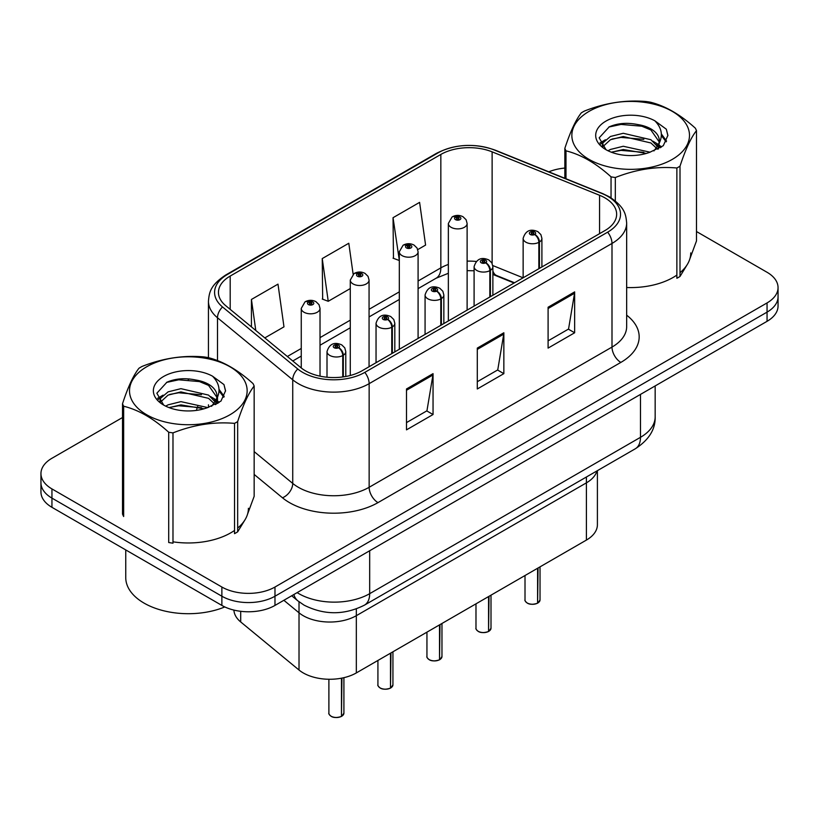 <?xml version="1.0" encoding="UTF-8"?>
<svg xmlns="http://www.w3.org/2000/svg" width="819" height="819" viewBox="0 0 819 819"><rect width="100%" height="100%" fill="white"/><g stroke="black" fill="none" stroke-linecap="round" stroke-linejoin="round"><path stroke-width="1.23" d="M586.404 477.006L586.404 482.852A37.551 21.683 180 0 0 596.938 470.935A37.551 21.683 180 0 1 586.404 482.852L356.326 615.683A37.551 21.683 180 0 1 299.017 612.796L283.855 600.296L299.017 612.796L299.017 670.024L240.694 621.938A37.551 21.683 180 0 1 233.917 610.094M597.399 470.659L597.399 524.754A37.551 21.683 180 0 1 586.404 540.079L356.326 672.921A37.551 21.683 180 0 1 299.017 670.024M586.404 540.079L586.404 482.852L356.326 615.683A37.551 21.683 180 0 1 299.017 612.796L299.017 601.77M514.076 283.016L493.734 274.795A50.061 28.9 0 0 0 492.874 274.457M604.913 197.87A40.049 23.127 180 0 1 616.646 214.22A40.049 23.127 180 0 1 604.913 230.579L362.059 370.782A40.049 23.127 180 0 1 300.931 367.7L225.706 305.671A40.049 23.127 180 0 1 218.458 292.403A40.049 23.127 180 0 1 230.19 276.054L440.837 154.443A40.049 23.127 180 0 1 492.127 151.853L599.569 195.28A40.049 23.127 180 0 1 604.913 197.87M607.657 196.284A43.939 25.369 0 0 0 601.791 193.448L494.359 150.01A43.939 25.369 0 0 0 438.083 152.856L227.447 274.467A43.939 25.369 0 0 0 222.522 306.951L297.747 368.98A43.939 25.369 0 0 0 364.813 372.369L607.657 232.166A43.939 25.369 0 0 0 607.657 196.284M122.512 417.526L51.945 458.261A37.551 21.683 0 0 0 40.95 473.597L40.95 491.994A37.551 21.683 0 0 0 51.945 507.319L221.877 605.425L221.877 596.222A37.551 21.683 0 0 0 274.979 596.222L767.055 312.131A37.551 21.683 0 0 0 778.05 296.795A37.551 21.683 0 0 1 767.055 312.131L274.979 596.222A37.551 21.683 0 0 1 221.877 596.222L51.945 498.116L221.877 596.222L221.877 587.028A37.551 21.683 0 0 0 274.979 587.028L767.055 302.928A37.551 21.683 0 0 0 778.05 287.602A37.551 21.683 0 0 0 767.055 272.277L696.488 231.531M40.95 482.79A37.551 21.683 0 0 0 51.945 498.116A37.551 21.683 0 0 1 40.95 482.79M406.49 388.974L406.49 429.852L433.046 414.527L433.046 373.648L406.49 388.974M406.49 422.604L426.945 410.8L432.934 375.01A10.012 5.784 -120 0 0 433.046 373.648M426.76 410.903L433.046 414.527M548.095 307.227L548.095 348.095L574.651 332.77L574.651 291.892L548.095 307.227M548.095 340.847L568.55 329.043L574.539 293.253A10.012 5.784 -120 0 0 574.651 291.892M568.366 329.146L574.651 332.77M477.293 348.095L477.293 388.974L503.849 373.648L503.849 332.77L477.293 348.095M477.293 381.726L497.747 369.922L503.736 334.132A10.012 5.784 -120 0 0 503.849 332.77M497.563 370.024L503.849 373.648M626.658 287.51A60.074 34.685 0 0 0 676.873 275.082A60.074 34.685 0 0 1 626.658 287.51M680.005 272.707A60.074 34.685 0 0 0 690.745 252.907A60.074 34.685 0 0 1 680.005 272.707M172.983 541.82A60.074 34.685 0 0 0 234.531 530.456A60.074 34.685 0 0 1 172.983 541.82M237.664 528.081A60.074 34.685 0 0 0 248.413 508.292A60.074 34.685 0 0 1 237.664 528.081M564.844 168.069A37.551 21.683 0 0 0 548.822 171.826M189.353 378.931L188.216 379.586M40.95 473.597A37.551 21.683 0 0 0 51.945 488.923L221.877 587.028M417.762 249.6L425.583 245.086L419.594 202.375L393.038 217.7L393.468 258.333M264.803 337.909L283.978 326.842L277.989 284.132L251.433 299.457L251.433 326.883M353.132 274.222L348.792 243.253L322.236 258.579L322.666 299.211M322.236 258.579L328.235 301.29L350.286 288.554M328.235 301.29L322.236 299.048M393.038 217.7L399.314 260.247M399.027 260.411L393.038 258.169M251.433 299.457L255.784 330.477M221.877 605.425A37.551 21.683 0 0 0 274.979 605.425L767.055 321.324A37.551 21.683 0 0 0 778.05 305.999L778.05 287.602M537.54 603.224C533.077 604.657 529.658 604.617 527.262 603.091C525.296 601.381 524.539 600.317 525.01 599.907A7.514 4.341 0 0 0 527.211 602.979A7.514 4.341 0 0 0 537.592 603.101L537.428 603.204A7.258 4.187 180 0 1 527.385 603.081M537.592 602.794L538.052 567.997M539.445 268.376L539.445 242.004A6.255 3.767 -122.2 0 0 534.827 234.449A3.133 1.802 0 0 0 534.735 231.951A3.133 1.802 0 0 0 530.303 231.951A3.133 1.802 0 0 0 530.303 234.51A3.133 1.802 0 0 0 534.633 234.562L533.364 233.763A1.249 0.727 180 0 1 531.633 233.743A1.249 0.727 180 0 1 531.265 233.231A1.249 0.727 180 0 1 532.043 232.565A1.249 0.727 180 0 1 533.404 232.719A1.249 0.727 180 0 1 533.773 233.231A1.249 0.727 180 0 1 533.445 233.722L534.827 234.449M534.633 234.562A6.255 3.45 62.1 0 1 538.861 242.342A9.388 5.416 180 0 1 525.88 242.178A9.388 5.416 180 0 1 523.136 238.339C525.532 230.641 530.446 228.409 537.858 231.644L540.888 234.613L541.902 238.339A9.388 5.416 180 0 1 539.445 242.004M538.861 268.714L538.861 242.342M537.592 603.101L537.592 568.263M467.117 310.135L467.117 223.474A9.388 5.416 180 0 1 461.322 228.481A9.388 5.416 180 0 1 451.095 227.303A9.388 5.416 180 0 1 448.351 223.474L452.088 216.963A6.255 3.767 57.8 0 1 455.425 217.148A3.133 1.802 0 0 0 455.518 219.646A3.133 1.802 0 0 0 459.95 219.646A3.133 1.802 0 0 0 459.95 217.086A3.133 1.802 0 0 0 455.62 217.035L456.889 217.834A1.249 0.727 180 0 1 458.62 217.854A1.249 0.727 180 0 1 458.988 218.366A1.249 0.727 180 0 1 458.21 219.031A1.249 0.727 180 0 1 456.848 218.878A1.249 0.727 180 0 1 456.48 218.366A1.249 0.727 180 0 1 456.807 217.874L455.425 217.148M456.889 218.898L456.889 217.834M455.62 217.035A6.255 3.45 -117.9 0 0 452.692 216.605A6.255 3.45 -117.9 0 0 452.416 216.789M456.807 218.847L456.807 217.874M488.513 631.531C484.049 632.964 480.62 632.923 478.235 631.398C476.259 629.688 475.511 628.634 475.982 628.214A7.514 4.341 0 0 0 478.183 631.285A7.514 4.341 0 0 0 488.564 631.408L488.39 631.51A7.258 4.187 180 0 1 478.357 631.388M488.564 631.101L489.025 596.304M490.407 296.683L490.407 270.311A6.255 3.767 -122.2 0 0 485.8 262.766A3.133 1.802 0 0 0 485.698 260.268A3.133 1.802 0 0 0 481.275 260.268A3.133 1.802 0 0 0 481.275 262.817A3.133 1.802 0 0 0 485.606 262.868L484.336 262.07A1.249 0.727 180 0 1 482.606 262.049A1.249 0.727 180 0 1 482.237 261.537A1.249 0.727 180 0 1 483.005 260.872A1.249 0.727 180 0 1 484.377 261.026A1.249 0.727 180 0 1 484.735 261.537A1.249 0.727 180 0 1 484.408 262.029L485.8 262.766M485.606 262.868A6.255 3.45 62.1 0 1 489.834 270.649A9.388 5.416 180 0 1 476.853 270.485A9.388 5.416 180 0 1 474.099 266.646C476.504 258.947 481.408 256.716 488.83 259.951L491.861 262.919L492.874 266.646A9.388 5.416 180 0 1 490.407 270.311M489.834 297.021L489.834 270.649M488.564 631.408L488.564 596.57M439.475 659.838C435.022 661.271 431.593 661.23 429.197 659.704C427.231 657.995 426.484 656.94 426.945 656.521A7.514 4.341 0 0 0 429.146 659.592A7.514 4.341 0 0 0 439.527 659.725L439.363 659.817A7.258 4.187 180 0 1 429.32 659.694M439.527 659.408L439.998 624.61M441.38 324.989L441.38 298.618A6.255 3.767 -122.2 0 0 436.762 291.073A3.133 1.802 0 0 0 436.67 288.575A3.133 1.802 0 0 0 432.248 288.575A3.133 1.802 0 0 0 432.248 291.124A3.133 1.802 0 0 0 436.568 291.185L435.298 290.376A1.249 0.727 180 0 1 433.568 290.356A1.249 0.727 180 0 1 433.21 289.844A1.249 0.727 180 0 1 433.978 289.179A1.249 0.727 180 0 1 435.339 289.332A1.249 0.727 180 0 1 435.708 289.844A1.249 0.727 180 0 1 435.38 290.336L436.762 291.073M436.568 291.185A6.255 3.45 62.1 0 1 440.796 298.955A9.388 5.416 180 0 1 427.825 298.792A9.388 5.416 180 0 1 425.071 294.963C427.467 287.254 432.381 285.022 439.803 288.257L442.833 291.226L443.847 294.963A9.388 5.416 180 0 1 441.38 298.618M440.796 325.327L440.796 298.955M439.527 659.725L439.527 624.877M390.448 688.144C385.984 689.578 382.565 689.537 380.17 688.011C378.204 686.302 377.446 685.247 377.917 684.827A7.514 4.341 0 0 0 380.118 687.899A7.514 4.341 0 0 0 390.499 688.032L390.335 688.124A7.258 4.187 180 0 1 380.292 688.001M390.499 687.725L390.96 652.917M392.352 353.296L392.352 326.924A6.255 3.767 -122.2 0 0 387.735 319.379A3.133 1.802 0 0 0 387.643 316.881A3.133 1.802 0 0 0 383.21 316.881A3.133 1.802 0 0 0 383.21 319.43A3.133 1.802 0 0 0 387.541 319.492L386.271 318.693A1.249 0.727 180 0 1 384.541 318.663A1.249 0.727 180 0 1 384.172 318.151A1.249 0.727 180 0 1 384.95 317.485A1.249 0.727 180 0 1 386.312 317.649A1.249 0.727 180 0 1 386.681 318.151A1.249 0.727 180 0 1 386.353 318.642L387.735 319.379M387.541 319.492A6.255 3.45 62.1 0 1 391.769 327.262A9.388 5.416 180 0 1 378.787 327.098A9.388 5.416 180 0 1 376.044 323.27C378.439 315.561 383.353 313.329 390.765 316.564L393.796 319.533L394.819 323.27A9.388 5.416 180 0 1 392.352 326.924M391.769 353.634L391.769 327.262M390.499 688.032L390.499 653.183M341.421 716.451C336.957 717.884 333.528 717.843 331.142 716.318C329.166 714.608 328.419 713.554 328.89 713.134A7.514 4.341 0 0 0 331.091 716.205A7.514 4.341 0 0 0 341.472 716.338L341.298 716.43A7.258 4.187 180 0 1 331.265 716.308M341.472 716.031L341.933 678.101M343.315 376.883L343.315 355.231A6.255 3.767 -122.2 0 0 338.708 347.686A3.133 1.802 0 0 0 338.605 345.188A3.133 1.802 0 0 0 334.183 345.188A3.133 1.802 0 0 0 334.183 347.737A3.133 1.802 0 0 0 338.513 347.799L337.244 347A1.249 0.727 180 0 1 335.514 346.969A1.249 0.727 180 0 1 335.145 346.468A1.249 0.727 180 0 1 335.913 345.792A1.249 0.727 180 0 1 337.285 345.956A1.249 0.727 180 0 1 337.653 346.468A1.249 0.727 180 0 1 337.315 346.949L338.708 347.686M338.513 347.799A6.255 3.45 62.1 0 1 342.741 355.569A9.388 5.416 180 0 1 329.76 355.405A9.388 5.416 180 0 1 327.006 351.576C329.412 343.867 334.316 341.636 341.738 344.881L344.768 347.85L345.782 351.576A9.388 5.416 180 0 1 343.315 355.231M342.741 376.965L342.741 355.569M341.472 716.338L341.472 678.183M418.089 338.442L418.089 251.781A9.388 5.416 180 0 1 412.295 256.787A9.388 5.416 180 0 1 402.068 255.61A9.388 5.416 180 0 1 399.314 251.781L403.061 245.27A6.255 3.767 57.8 0 1 406.398 245.454A3.133 1.802 0 0 0 406.49 247.952A3.133 1.802 0 0 0 410.913 247.952A3.133 1.802 0 0 0 410.913 245.393A3.133 1.802 0 0 0 406.593 245.342L407.862 246.14A1.249 0.727 180 0 1 409.592 246.161A1.249 0.727 180 0 1 409.95 246.673A1.249 0.727 180 0 1 409.183 247.338A1.249 0.727 180 0 1 407.821 247.184A1.249 0.727 180 0 1 407.452 246.673A1.249 0.727 180 0 1 407.78 246.181L406.398 245.454M407.862 247.205L407.862 246.14M406.593 245.342A6.255 3.45 -117.9 0 0 403.665 244.922A6.255 3.45 -117.9 0 0 403.388 245.096M407.78 247.164L407.78 246.181M369.062 366.748L369.062 280.088A9.388 5.416 180 0 1 363.267 285.094A9.388 5.416 180 0 1 353.03 283.917A9.388 5.416 180 0 1 350.286 280.088L354.033 273.577A6.255 3.767 57.8 0 1 357.371 273.761A3.133 1.802 0 0 0 357.463 276.259A3.133 1.802 0 0 0 361.885 276.259A3.133 1.802 0 0 0 361.885 273.7A3.133 1.802 0 0 0 357.555 273.648L358.824 274.447A1.249 0.727 180 0 1 360.555 274.467A1.249 0.727 180 0 1 360.923 274.979A1.249 0.727 180 0 1 360.155 275.645A1.249 0.727 180 0 1 358.783 275.491L358.753 274.488L357.371 273.761M358.824 275.512L358.824 274.447M357.555 273.648A6.255 3.45 -117.9 0 0 354.637 273.229A6.255 3.45 -117.9 0 0 354.361 273.403M358.783 275.491A1.249 0.727 180 0 1 358.425 274.979A1.249 0.727 180 0 1 358.753 274.488M320.024 376.156L320.024 308.394A9.388 5.416 180 0 1 314.23 313.401A9.388 5.416 180 0 1 304.003 312.234A9.388 5.416 180 0 1 301.259 308.394L304.996 301.883A6.255 3.767 57.8 0 1 308.333 302.068A3.133 1.802 0 0 0 308.425 304.566A3.133 1.802 0 0 0 312.858 304.566A3.133 1.802 0 0 0 312.858 302.006A3.133 1.802 0 0 0 308.528 301.955L309.797 302.754A1.249 0.727 180 0 1 311.527 302.774A1.249 0.727 180 0 1 311.896 303.286A1.249 0.727 180 0 1 311.118 303.951A1.249 0.727 180 0 1 309.756 303.798L309.715 302.795L308.333 302.068M309.797 303.818L309.797 302.754M308.528 301.955A6.255 3.45 -117.9 0 0 305.6 301.535A6.255 3.45 -117.9 0 0 305.323 301.709M309.756 303.798A1.249 0.727 180 0 1 309.387 303.286A1.249 0.727 180 0 1 309.715 302.795M125.747 549.928L125.747 577.579A62.582 36.128 0 0 0 144.083 603.122A62.582 36.128 0 0 0 224.795 606.94M589.076 111.364A58.825 33.968 -0 0 0 589.076 159.398A58.825 33.968 -0 0 0 672.266 159.398A58.825 33.968 -0 0 0 672.266 111.364A58.825 33.968 -0 0 0 589.076 111.364M689.874 258.814L696.488 240.94L696.488 130.651A67.588 39.025 -0 0 0 695.341 128.184C680.292 114.537 665.274 105.876 650.296 102.17A67.588 39.025 -0 0 0 646.017 101.515C625.409 99.754 604.903 102.928 584.469 111.036A67.588 39.025 -0 0 0 582.882 111.916A67.588 39.025 -0 0 0 581.336 112.838C575.818 119.789 570.321 131.634 564.844 148.372A67.588 39.025 -0 0 0 565.99 150.839L565.99 178.767M611.046 197.84L611.046 176.853C595.986 163.216 580.968 154.545 565.99 150.839M611.046 176.853A67.588 39.025 -0 0 0 615.325 177.518L615.325 200.931M676.873 167.997A67.588 39.025 -0 0 0 678.46 167.107A67.588 39.025 -0 0 0 680.005 166.185L680.005 276.474A67.588 39.025 -0 0 1 678.46 277.395A67.588 39.025 -0 0 1 676.873 278.276L676.873 167.997C656.439 166.206 635.923 169.379 615.325 177.518M650.132 152.201L623.259 146.263L610.442 149.457L608.015 150.768M646.386 153.419L623.259 149.508L611.445 152.252M658.548 148.843L658.281 148.157M657.483 146.519L650.9 139.721L623.259 133.282L610.442 136.476L603.03 142.793L602.067 146.232M656.439 148.137L650.9 142.967L623.259 136.527L610.442 139.721L602.651 146.867M653.92 150.942L658.343 144.768A28.614 16.523 -0 0 0 659.285 140.571A28.614 16.523 -0 0 0 637.95 124.601C627.303 122.389 617.741 123.137 609.254 126.843L599.18 137.827L605.947 149.59M657.77 149.242L659.285 143.141M659.193 141.861L650.9 129.986L637.95 124.601M605.937 121.11A34.971 20.188 -0 0 0 605.937 149.662A34.971 20.188 -0 0 0 649.662 152.334L663.288 145.721L667.884 135.381L666.318 129.207L654.852 120.802A34.971 20.188 -0 0 0 605.937 121.11M654.852 120.802C662.121 128.245 663.288 136.23 658.343 144.768M680.005 276.474L687.213 264.619M564.844 178.296L564.844 148.372M696.488 130.651C691.021 137.5 685.523 149.345 680.005 166.185M643.826 152.334L621.037 150.379L611.967 152.037M660.472 147.727L658.865 146.447M657.903 145.741L656.275 144.676M643.826 139.353L621.037 137.408L611.967 139.056M603.204 142.486L600.532 144.124M666.154 141.861L661.363 135.555M643.826 126.382L621.037 124.427L608.845 127.037M667.884 135.698L666.318 129.207M661.506 147.051L659.152 145.035M658.456 144.513L652.856 141.165M605.415 139.762L599.928 142.936M666.553 141.083L661.353 133.917M146.734 366.748A58.825 33.968 -0 0 0 146.734 414.783A58.825 33.968 -0 0 0 229.924 414.783A58.825 33.968 -0 0 0 229.924 366.748A58.825 33.968 -0 0 0 146.734 366.748M247.533 514.199L254.156 496.324L254.156 386.036A67.588 39.025 -0 0 0 253.01 383.568C237.95 369.922 222.932 361.251 207.954 357.555A67.588 39.025 -0 0 0 203.675 356.889C183.077 355.129 162.561 358.302 142.127 366.41A67.588 39.025 -0 0 0 140.54 367.301A67.588 39.025 -0 0 0 138.995 368.222C133.477 375.163 127.979 387.008 122.512 403.757A67.588 39.025 -0 0 0 123.659 406.224L123.659 516.513A67.588 39.025 -0 0 1 122.512 514.035L122.512 403.757M168.704 432.237A67.588 39.025 -0 0 0 172.983 432.893L172.983 543.181A67.588 39.025 -0 0 1 168.704 542.516L168.704 432.237C153.655 418.591 138.636 409.92 123.659 406.224M234.531 423.372A67.588 39.025 -0 0 0 236.118 422.491A67.588 39.025 -0 0 0 237.664 421.57L237.664 531.848A67.588 39.025 -0 0 1 236.118 532.77A67.588 39.025 -0 0 1 234.531 533.66L234.531 423.372C214.097 421.59 193.591 424.764 172.983 432.893M207.801 407.586L180.927 401.638L168.1 404.832L165.684 406.142M204.054 408.804L180.927 404.883L169.103 407.627M216.206 404.228L215.95 403.532M215.151 401.904L208.558 395.096L180.927 388.667L168.1 391.851L160.698 398.177L159.725 401.617M214.097 403.521L208.558 398.341L180.927 391.902L168.1 395.096L160.309 402.252M211.578 406.326L216.011 400.153A28.614 16.523 -0 0 0 216.943 395.956A28.614 16.523 -0 0 0 195.608 379.985C184.971 377.774 175.399 378.521 166.912 382.227L156.849 393.212L163.605 404.975M215.438 404.627L216.943 398.525M216.861 397.235L208.558 385.37L195.608 379.985M163.605 376.484A34.971 20.188 -0 0 0 163.605 405.036A34.971 20.188 -0 0 0 207.32 407.719L220.956 401.105L225.553 390.765L223.976 384.592L212.52 376.177A34.971 20.188 -0 0 0 163.605 376.484M212.52 376.177C219.789 383.62 220.946 391.615 216.011 400.153M237.664 531.848L244.881 520.004M254.156 386.036C248.679 392.885 243.182 404.729 237.664 421.57M201.484 407.719L178.696 405.763L169.635 407.412M218.13 403.112L216.533 401.822M215.561 401.126L213.943 400.061M201.484 394.738L178.696 392.782L169.635 394.441M160.872 397.86L158.2 399.508M223.822 397.235L219.021 390.929M201.484 381.756L178.696 379.811L166.503 382.422M225.542 391.083L223.976 384.592M219.175 402.426L216.82 400.419M216.114 399.897L210.514 396.539M163.073 395.137L157.596 398.321M224.211 396.468L219.011 389.301M240.694 611.312L240.694 621.938M356.326 608.926L356.326 672.921M626.658 315.182A62.582 36.128 180 0 1 620.843 362.407L377.989 502.62A12.52 7.228 60 0 1 369.144 487.285L611.998 347.082A50.061 28.9 0 0 0 626.658 326.638L626.658 223.014A50.061 28.9 180 0 1 611.998 243.448A12.52 7.228 -120 0 0 607.657 232.166M377.989 502.62A62.582 36.128 180 0 1 289.486 502.62A62.582 36.128 180 0 1 282.473 497.788L254.156 474.436M297.747 368.98A12.52 8.374 129.5 0 0 292.731 379.801L292.731 483.425A50.061 28.9 0 0 0 298.341 487.285A50.061 28.9 0 0 0 369.144 487.285L369.144 383.661A50.061 28.9 180 0 1 292.731 379.801L217.496 317.772A50.061 28.9 180 0 1 208.446 301.197L208.446 357.688M626.658 223.014C625.859 214.373 624.969 207.176 609.408 196.847L602.825 193.653A12.52 5.866 112 0 0 601.791 193.448M602.825 193.653L495.382 150.215C474.651 142.885 454.965 143.949 436.343 153.409A12.52 7.228 60 0 1 438.083 152.856M227.447 274.467A12.52 7.228 -120 0 0 225.706 275.02C210.104 285.381 209.244 292.557 208.446 301.197M222.522 306.951A12.52 8.374 129.5 0 0 217.496 317.772L217.496 360.606M495.382 150.215A12.52 5.866 112 0 0 494.359 150.01M364.813 372.369A12.52 7.228 60 0 1 369.144 383.661L611.998 243.448L611.998 347.082A12.52 7.228 60 0 0 620.843 362.407M196.447 410.401A62.582 36.128 180 0 1 197.717 406.47M274.979 587.028L274.979 605.425M767.055 302.928L767.055 321.324M51.945 488.923L51.945 507.319M217.496 397.358L217.496 403.491M208.446 404.821A50.061 28.9 0 0 0 208.64 407.33M254.156 451.617L292.731 483.425A12.52 8.374 -50.5 0 1 282.473 497.788M230.19 276.054L230.19 309.367M599.569 195.28L599.569 233.661M492.127 151.853L492.127 263.421M523.106 277.805L492.792 265.551M476.218 261.466A40.049 23.127 0 0 0 467.117 261.138M448.351 264.465A40.049 23.127 0 0 0 440.837 267.874L418.089 281.009M440.837 154.443L440.837 267.874A22.533 13.012 60 0 1 436.169 278.194L418.089 288.626M399.314 291.851L369.062 309.316M350.286 320.157L320.024 337.623M301.259 348.464L287.346 356.49M514.527 282.76L496.601 275.522A22.533 10.555 -68 0 1 492.874 270.843M477.293 349.396L503.736 334.132M548.095 308.517L574.539 293.253M406.49 390.274L432.934 375.01M297.143 592.628A50.061 28.9 0 0 0 298.874 593.673A50.061 28.9 0 0 0 369.676 593.673L640.489 437.315A50.061 28.9 0 0 0 655.159 416.881C655.528 429.299 648.904 439.936 635.309 448.771L364.486 605.128A25.031 14.455 60 0 0 369.676 593.673L369.676 550.747M640.489 394.389L640.489 437.315A25.031 14.455 60 0 1 635.309 448.771M293.867 594.512A25.031 16.738 129.5 0 0 297.84 600.839L291.697 595.771M538.052 602.835A7.514 4.341 0 0 0 540.028 599.907L540.028 566.861M489.025 631.142A7.514 4.341 0 0 0 491.001 628.214L491.001 595.167M439.998 659.449A7.514 4.341 0 0 0 441.963 656.521L441.963 623.474M390.96 687.765A7.514 4.341 0 0 0 392.936 684.827L392.936 651.781M341.933 716.072A7.514 4.341 0 0 0 343.908 713.134L343.908 677.671M436.343 153.409L225.706 275.02M496.601 275.522L492.874 274.16M474.099 270.772L467.117 270.649M448.351 273.29L436.169 278.194M399.314 299.467L369.062 316.933M350.286 327.774L320.024 345.239M301.259 356.081L292.782 360.974M364.486 605.128C344.349 615.253 324.201 615.253 304.054 605.128L297.84 600.839M655.159 416.881L655.159 385.923M525.01 599.907L525.01 575.532M523.136 277.795L523.136 238.339M541.902 266.953L541.902 238.339M540.028 599.907L538.001 602.948M467.117 223.474L466.103 219.748L463.073 216.779C459.633 214.998 456.173 214.936 452.692 216.605M448.351 320.966L448.351 223.474M475.982 628.214L475.982 603.838M474.099 306.101L474.099 266.646M492.874 295.26L492.874 266.646M491.001 628.214L488.974 631.254M426.945 656.521L426.945 632.145M425.071 334.408L425.071 294.963M443.847 323.566L443.847 294.963M441.963 656.521L439.946 659.571M377.917 684.827L377.917 660.452M376.044 362.715L376.044 323.27M394.819 351.873L394.819 323.27M392.936 684.827L390.909 687.878M328.89 713.134L328.89 679.258M327.006 377.231L327.006 351.576M345.782 376.484L345.782 351.576M343.908 713.134L341.881 716.185M418.089 251.781L417.076 248.055L414.045 245.086C410.606 243.304 407.145 243.253 403.665 244.922M399.314 349.273L399.314 251.781M369.062 280.088L368.048 276.361L365.018 273.392C361.568 271.611 358.108 271.56 354.637 273.229M350.286 375.491L350.286 280.088M320.024 308.394L319.011 304.668L315.98 301.699C312.541 299.918 309.08 299.867 305.6 301.535M301.259 367.956L301.259 308.394"/></g></svg>
